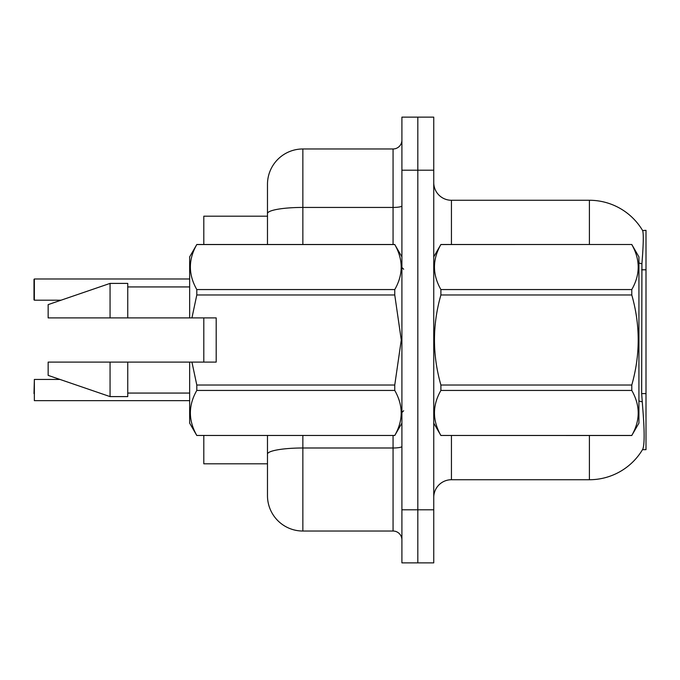 <?xml version="1.0" encoding="UTF-8"?>
<svg xmlns="http://www.w3.org/2000/svg" width="680" height="680" viewBox="0 0 680 680"><rect width="100%" height="100%" fill="white"/><g stroke="black" fill="none" stroke-linecap="round" stroke-linejoin="round"><path stroke-width="1.02" d="M642.49 449.667L642.804 449.14A61.905 61.905 0 0 1 589.399 479.731A61.905 61.905 0 0 0 642.49 449.667L646 449.667L646 230.333L642.625 230.554A61.905 61.905 0 0 0 589.399 200.269A61.905 61.905 0 0 1 642.49 230.333A61.905 61.905 0 0 0 589.399 200.269L451.435 200.269A17.688 17.688 0 0 1 433.747 182.58A17.688 17.688 0 0 0 451.435 200.269L451.435 244.486M203.804 463.811L267.478 463.811L203.804 463.811L203.804 435.514M267.478 213.579L267.478 184.348A35.377 35.377 0 0 1 302.855 148.971L302.855 207.434A35.377 6.146 180 0 0 267.478 213.579L267.478 244.486L267.478 203.804L267.478 216.189L203.804 216.189L203.804 244.486M203.804 362.108L203.804 317.892M433.747 497.42A17.688 17.688 0 0 1 451.435 479.731L589.399 479.731L589.399 435.514M642.804 449.14C644.581 444.524 644.581 431.137 642.804 408.986L641.665 393.618L641.92 263.789C643.45 244.553 643.688 233.478 642.625 230.554A61.905 61.905 0 0 0 589.399 200.269L589.399 244.486M417.826 509.804L417.826 562.87L433.747 562.87L433.747 509.804L417.826 509.804L417.826 562.87L401.905 562.87L401.905 509.804L417.826 509.804L417.826 170.195L417.826 509.804M401.905 509.804L401.905 117.13L417.826 117.13L417.826 170.195L417.826 117.13L433.747 117.13L433.747 509.804M302.855 435.514L302.855 531.029A35.377 35.377 0 0 1 267.478 495.652L267.478 435.514M302.855 531.029L393.065 531.029L393.065 435.514M302.855 148.971L393.065 148.971A8.84 8.84 0 0 0 401.905 140.131M401.905 539.869A8.84 8.84 0 0 0 393.065 531.029M189.652 400.656L34.357 400.656L34.357 379.44L34 393.592M34 286.059L34.357 278.987L189.652 278.987L34.357 278.987L34.357 300.203L34 293.131M433.747 256.87L440.895 244.486L631.779 244.486L638.928 256.87L638.928 423.13L631.779 435.463C640.339 420.521 640.339 405.51 631.779 390.439L440.895 390.439C432.327 405.39 432.327 420.393 440.895 435.463L631.779 435.514M631.779 244.486L440.895 244.536C432.327 259.479 432.327 274.49 440.895 289.561L440.895 294.975C432.327 324.921 432.327 354.934 440.895 385.024L440.895 390.439M440.895 289.561L631.779 289.561C640.339 274.609 640.339 259.607 631.779 244.536M631.779 289.561L631.779 294.975L440.895 294.975M440.895 385.024L631.779 385.024C640.339 354.934 640.339 324.921 631.779 294.975M631.779 385.024L631.779 390.439M433.747 423.13L440.895 435.514M440.895 435.463L631.779 435.463M191.939 317.892L216.189 317.892L216.189 362.108L191.939 362.108L196.8 385.024L394.757 385.024L401.268 340L394.757 294.975L196.8 294.975L191.939 317.892L189.652 317.892L189.652 256.87L196.8 244.536C188.241 259.479 188.241 274.49 196.8 289.561L394.757 289.561C403.325 274.609 403.325 259.607 394.757 244.536L196.8 244.536M394.757 385.024L394.757 390.439L196.8 390.439C188.241 405.39 188.241 420.393 196.8 435.463L394.757 435.463C403.325 420.521 403.325 405.51 394.757 390.439M191.939 362.108L189.652 362.108L189.652 423.13L196.8 435.514M196.8 385.024L196.8 390.439M189.652 362.108L127.746 362.108L127.746 396.601L110.058 396.601L110.058 362.108L48.152 362.108L48.152 375.377L110.058 396.601M127.746 362.108L110.058 362.108M48.152 362.108L71.544 362.108M401.905 256.87L394.757 244.536M394.757 289.561L394.757 294.975M196.8 435.463L394.757 435.463M196.8 289.561L196.8 294.975M110.058 283.399L110.058 317.892L48.152 317.892L48.152 304.623L110.058 283.399L127.746 283.399L127.746 317.892L189.652 317.892M110.058 317.892L127.746 317.892M34 299.846L34 279.344M646 269.798L641.665 269.798M646 393.618L641.665 393.618M451.435 435.514L451.435 479.731M641.92 263.789A61.905 10.752 180 0 0 638.928 263.032M642.107 401.812A61.905 10.752 180 0 0 638.928 400.996M433.747 170.195L401.905 170.195M434.095 256.267A17.688 3.068 0 0 1 433.747 255.663M401.905 446.454A8.84 1.538 0 0 1 393.065 447.992L302.855 447.992A35.377 6.146 180 0 0 267.478 454.138M302.855 244.486L302.855 207.434L393.065 207.434L393.065 148.971M393.065 244.486L393.065 207.434A8.84 1.538 0 0 0 401.905 205.904M403.673 269.246L401.905 267.478M401.905 423.13L394.757 435.514M127.746 393.065L189.652 393.065M196.8 244.486L394.757 244.486M127.746 286.935L189.652 286.935M403.673 410.754L401.905 412.522M34.357 379.44L60.018 379.44M34.357 300.203L61.047 300.203"/></g></svg>
